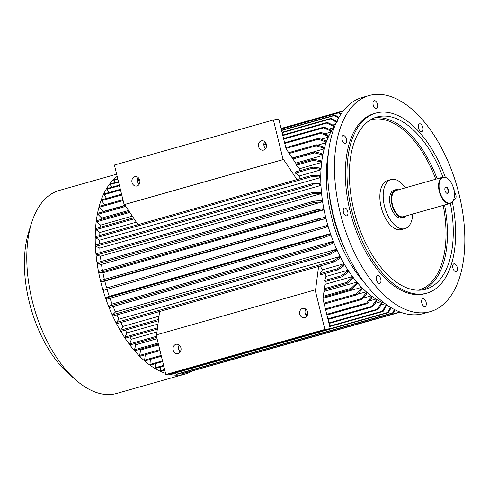 <?xml version="1.0" encoding="UTF-8"?>
<svg xmlns="http://www.w3.org/2000/svg" width="489" height="489" viewBox="0 0 489 489"><rect width="100%" height="100%" fill="white"/><g stroke="black" fill="none" stroke-linecap="round" stroke-linejoin="round"><path stroke-width="0.73" d="M325.246 217.257A97.818 52.127 74.2 0 0 325.57 218.571L317.807 220.307A104.622 55.752 -105.8 0 1 317.483 218.986L325.246 217.257M106.645 287.96L326.548 225.667A99.524 53.032 74.2 0 0 326.933 226.975L327.795 226.694A97.818 52.127 -105.8 0 1 327.41 225.386L106.645 287.96A97.818 52.127 -105.8 0 1 104.805 281.144L325.57 218.571M109.291 296.31L330.057 233.736A97.818 52.127 74.2 0 0 330.503 235.013L323.082 237.892L106.468 299.286A104.622 55.752 -105.8 0 1 106.021 298.003L109.291 296.31A97.818 52.127 -105.8 0 1 107.067 289.396M112.146 304.036L109.078 306.273L325.692 244.879L332.147 242.024A99.524 53.032 74.2 0 0 332.642 243.271L333.412 242.709A97.818 52.127 -105.8 0 1 332.911 241.462L112.146 304.036A97.818 52.127 -105.8 0 1 109.982 298.29M115.508 311.951L336.273 249.378A97.818 52.127 74.2 0 0 336.823 250.576L329.837 254.543L113.228 315.937A104.622 55.752 -105.8 0 1 112.678 314.733L115.508 311.951A97.818 52.127 -105.8 0 1 113.142 306.505M118.992 319.152L116.406 322.434L333.015 261.04L339.109 257.403A99.524 53.032 74.2 0 0 339.708 258.553L340.356 257.734A97.818 52.127 -105.8 0 1 339.757 256.578L118.992 319.152A97.818 52.127 -105.8 0 1 116.883 314.898M320.209 265.992A97.818 52.127 74.2 0 0 322.404 269.867L343.73 263.822A97.818 52.127 74.2 0 0 344.372 264.91L343.798 265.857L337.911 269.873A104.622 55.752 -105.8 0 1 337.269 268.785L343.156 264.769L343.73 263.822M324.678 273.62A97.818 52.127 74.2 0 0 326.01 275.71L325.747 277.715L324.384 280.558L341.56 275.692A104.622 55.752 74.2 0 0 342.239 276.713L325.063 281.578A104.622 55.752 -105.8 0 1 324.384 280.558M325.906 276.468L347.74 270.283L347.233 271.34A99.524 53.032 74.2 0 0 347.911 272.361L348.419 271.303A97.818 52.127 -105.8 0 1 347.74 270.283M324.885 284.372L352.208 276.633L351.78 277.801A99.524 53.032 74.2 0 0 352.49 278.736L352.917 277.569A97.818 52.127 -105.8 0 1 352.208 276.633M323.981 291.401L356.622 282.153L356.273 283.412A99.524 53.032 74.2 0 0 357.007 284.268L357.361 283.009A97.818 52.127 -105.8 0 1 356.622 282.153M158.577 344.91L140.679 349.983A97.818 52.127 -105.8 0 1 139.982 349.274M323.088 298.284L361.444 287.416L361.175 288.767A99.524 53.032 74.2 0 0 361.939 289.531L362.202 288.174A97.818 52.127 -105.8 0 1 361.444 287.416M357.428 294.292L366.127 291.823L365.943 293.253A99.524 53.032 74.2 0 0 366.719 293.92L366.903 292.495A97.818 52.127 -105.8 0 1 366.127 291.823M363.089 298.131L371.157 295.845A97.818 52.127 74.2 0 0 371.946 296.407L371.848 297.905L367.398 303.577A104.622 55.752 -105.8 0 1 366.609 303.015L371.059 297.343L371.157 295.845M369.55 300.833L375.925 299.023M375.063 303.363L380.845 301.725M381.108 304.836L385.161 303.687M386.432 305.943L387.795 305.558M332.807 125.074L335.497 124.316M328.681 129.145L333.663 127.727M324.757 133.864L330.815 132.146M321.084 139.212L328.247 137.183A97.818 52.127 -105.8 0 1 328.388 136.877M326.267 141.871A97.818 52.127 74.2 0 0 325.925 142.8L325.038 141.627L318.211 139.273A104.622 55.752 -105.8 0 1 318.559 138.344L325.381 140.691L326.267 141.871M317.581 145.166L325.925 142.8M323.993 148.937A97.818 52.127 -105.8 0 1 324.274 147.929L323.351 146.859A99.524 53.032 74.2 0 0 323.064 147.867L323.993 148.937L292.22 157.947M103.155 211.774A97.818 52.127 -105.8 0 1 103.222 211.511L125.08 205.319M322.679 154.451A97.818 52.127 74.2 0 0 322.465 155.533L321.511 154.579L314.506 152.886A104.622 55.752 -105.8 0 1 314.72 151.804L321.731 153.497L322.679 154.451M295.674 163.124L322.465 155.533M321.499 161.407A97.818 52.127 74.2 0 0 321.352 162.55L320.381 161.718L313.315 160.392A104.622 55.752 -105.8 0 1 313.467 159.249L320.527 160.575L321.499 161.407M299.439 168.766L321.352 162.55M313.467 159.249L296.291 164.115A104.622 55.752 74.2 0 0 296.145 165.258L298.388 167.189L299.916 169.481A97.818 52.127 74.2 0 0 299.775 170.722M320.747 168.723A97.818 52.127 74.2 0 0 320.668 169.921L319.684 169.212L312.581 168.271A104.622 55.752 -105.8 0 1 312.66 167.073L319.763 168.014L320.747 168.723M299.182 178.968A97.818 52.127 74.2 0 1 299.335 175.967L320.668 169.921M320.411 177.605A97.818 52.127 -105.8 0 1 320.423 176.364L319.433 175.789A99.524 53.032 74.2 0 0 319.421 177.03L320.411 177.605L99.646 240.178A97.818 52.127 -105.8 0 0 99.677 243.98M320.588 185.52A97.818 52.127 -105.8 0 1 320.527 184.243L319.543 183.809A99.524 53.032 74.2 0 0 319.604 185.087L320.588 185.52L99.823 248.094A97.818 52.127 -105.8 0 0 100.111 252.679M321.071 192.336A97.818 52.127 74.2 0 0 321.194 193.638L313.137 193.638A104.622 55.752 -105.8 0 1 313.015 192.33L321.071 192.336M101.046 261.493A97.818 52.127 -105.8 0 1 100.428 256.212L321.194 193.638M322.037 200.551A97.818 52.127 74.2 0 0 322.227 201.865L314.244 202.434A104.622 55.752 -105.8 0 1 314.048 201.12L322.037 200.551M102.464 270.386A97.818 52.127 -105.8 0 1 101.461 264.439L322.227 201.865M323.681 210.172A97.818 52.127 -105.8 0 1 323.425 208.846L322.489 208.84A99.524 53.032 74.2 0 0 322.746 210.16L102.916 272.74A97.818 52.127 -105.8 0 0 104.371 279.39M157.055 338.712L135.856 344.721A97.818 52.127 -105.8 0 1 134.872 343.553M156.957 331.97L131.443 339.201A97.818 52.127 -105.8 0 1 129.774 336.927M157.978 324.066L126.975 332.856A97.818 52.127 -105.8 0 1 125.239 330.148M325.258 281.523L322.991 299.054L330.252 328.632L324.849 329.464L165.85 374.531L156.132 334.941L315.124 289.873L324.849 329.464M158.405 320.747L121.296 331.267A104.622 55.752 -105.8 0 1 120.655 330.179L122.965 326.395L158.998 316.181M122.965 326.395A97.818 52.127 -105.8 0 1 120.777 322.52M337.911 269.873L320.735 274.739A104.622 55.752 -105.8 0 1 320.093 273.651L337.269 268.785M322.404 269.867L320.093 273.651M315.124 289.873L315.576 289.806L318.596 266.45M330.252 328.632L171.26 373.7L165.85 374.531M156.59 334.812L159.597 311.517M99.75 235.496A97.818 52.127 -105.8 0 1 99.903 232.495L136.321 222.171M100.343 227.251A97.818 52.127 -105.8 0 1 100.587 225.123L132.299 216.138M299.335 175.967L295.405 173.137L312.581 168.271M312.66 167.073L295.484 171.939A104.622 55.752 74.2 0 0 295.405 173.137M296.976 179.591L283.565 159.493L283.119 159.567L273.394 119.976L278.797 119.145L286.065 148.723L296.328 164.102M137.984 224.659L124.573 204.561L124.12 204.628L283.119 159.567M273.394 119.976L114.395 165.044L124.12 204.628M101.467 219.335A97.818 52.127 -105.8 0 1 101.7 218.106L128.534 210.502M138.057 177.489A4.762 4.022 -98.7 0 0 139.12 184.396M264.647 141.608A4.762 4.022 -98.7 0 0 265.704 148.515M180.282 351.988A4.762 4.022 81.3 0 1 179.225 345.081M306.872 316.108A4.762 4.022 81.3 0 1 305.808 309.201M178.185 353.565A4.762 4.022 -98.7 0 0 180.985 348.095A4.762 4.022 -98.7 0 0 176.327 344.238A4.762 4.022 -98.7 0 0 173.075 349.556A4.762 4.022 -98.7 0 0 177.776 353.657A4.762 4.022 -98.7 0 0 178.185 353.565M304.769 317.685A4.762 4.022 -98.7 0 0 307.569 312.214A4.762 4.022 -98.7 0 0 302.917 308.363A4.762 4.022 -98.7 0 0 299.665 313.681A4.762 4.022 -98.7 0 0 304.36 317.777A4.762 4.022 -98.7 0 0 304.769 317.685M365.387 283.877A98.668 52.58 -105.8 0 1 328.363 153.24M384.751 303.388A98.668 52.58 -105.8 0 1 327.459 224.06A98.668 52.58 -105.8 0 1 334.61 126.474M124.573 204.561L283.565 159.493M137.018 185.979A4.762 4.022 -98.7 0 0 139.817 180.502A4.762 4.022 -98.7 0 0 135.166 176.651A4.762 4.022 -98.7 0 0 134.75 176.737A4.762 4.022 -98.7 0 0 131.957 182.214A4.762 4.022 -98.7 0 0 136.608 186.064A4.762 4.022 -98.7 0 0 137.018 185.979M263.608 150.099A4.762 4.022 -98.7 0 0 266.407 144.622A4.762 4.022 -98.7 0 0 261.749 140.771A4.762 4.022 -98.7 0 0 261.34 140.863A4.762 4.022 -98.7 0 0 258.54 146.333A4.762 4.022 -98.7 0 0 263.198 150.184A4.762 4.022 -98.7 0 0 263.608 150.099M281.096 128.497L343.125 110.911A104.622 55.752 74.2 0 1 343.272 110.862L281.089 128.466M281.248 129.114L338.632 112.849A104.622 55.752 74.2 0 1 339.287 112.513L341.206 113.711M281.212 128.974L339.287 112.513M340.857 114.237L338.632 112.849M281.591 130.502L334.397 115.538A104.622 55.752 74.2 0 1 335.008 115.092L338.932 117.366M281.53 130.251L335.008 115.092M338.596 117.971L334.397 115.538M336.683 122.281L330.46 118.949A104.622 55.752 -105.8 0 1 331.029 118.393L337.245 121.724M114.897 182.629L113.851 180.343L117.873 179.2M282.116 132.647L330.46 118.949M113.851 180.343A104.622 55.752 -105.8 0 1 114.42 179.787L117.788 178.833M282.025 132.281L331.029 118.393M118.466 181.615L110.752 183.803A104.622 55.752 74.2 0 0 110.233 184.457L118.589 182.091M282.825 135.539L326.848 123.063A104.622 55.752 74.2 0 1 327.361 122.409L333.761 125.545A99.524 53.032 74.2 0 0 333.241 126.199L333.883 127.433M282.709 135.062L327.361 122.409M333.241 126.199L326.848 123.063M110.233 184.457L111.7 187.281M334.39 126.755L333.761 125.545M119.328 185.117L107.439 188.485A104.622 55.752 74.2 0 0 106.975 189.243L119.469 185.698M137.262 180.655L139.683 179.97M263.852 144.775L266.273 144.09M283.712 139.145L323.584 127.843A104.622 55.752 74.2 0 1 324.048 127.091L330.607 129.995A99.524 53.032 74.2 0 0 330.142 130.752L330.888 132.018M137.256 180.038L139.481 179.402M263.846 144.157L266.065 143.528M283.571 138.564L324.048 127.091M330.142 130.752L323.584 127.843M106.975 189.243L108.931 192.562M331.34 131.248L330.607 129.995M185.643 372.82L400.35 312.141M398.859 311.56L398.401 312.514A104.622 55.752 -105.8 0 1 397.679 312.624L398.303 311.328M397.679 312.624L181.071 374.024A104.622 55.752 -105.8 0 0 181.792 373.908L398.401 312.514M181.071 374.024L180.863 373.168M394.984 309.794L393.358 312.936A104.622 55.752 -105.8 0 1 392.612 312.929L394.391 309.494M392.612 312.929L175.997 374.329A104.622 55.752 -105.8 0 0 176.749 374.336L393.358 312.936M175.997 374.329L175.716 372.875M391.163 307.697L388.431 312.587A104.622 55.752 -105.8 0 1 387.661 312.471L390.54 307.324M387.661 312.471L171.052 373.865A104.622 55.752 -105.8 0 0 171.816 373.981L388.431 312.587M386.738 304.83L383.107 311.426A104.622 55.752 -105.8 0 1 382.325 311.187L386.01 305.124L385.925 304.25M329.745 326.548L383.107 311.426M329.635 326.12L382.325 311.187M386.787 305.356A99.524 53.032 -105.8 0 1 386.01 305.124M120.361 189.316L104.493 193.815A104.622 55.752 74.2 0 0 104.09 194.665L120.526 190.001M284.769 143.454L320.698 133.271A104.622 55.752 74.2 0 1 321.102 132.421L327.801 135.062A99.524 53.032 74.2 0 0 327.398 135.911L328.247 137.183M138.784 184.096L139.389 183.925M265.374 148.216L265.979 148.045M284.604 142.77L321.102 132.421M327.398 135.911L320.698 133.271M104.09 194.665L106.59 198.424M328.645 136.327L327.801 135.062M104.744 204.824L101.602 200.667L121.749 194.958M285.986 148.411L318.211 139.273M101.602 200.667A104.622 55.752 -105.8 0 1 101.944 199.738L121.553 194.182M285.796 147.629L318.559 138.344M325.038 141.627A99.524 53.032 -105.8 0 1 325.381 140.691M289.231 153.467L316.145 145.838A104.622 55.752 74.2 0 1 316.426 144.83L323.351 146.859M123.118 200.545L99.53 207.232A104.622 55.752 74.2 0 1 99.811 206.224L122.904 199.677M288.706 152.684L316.426 144.83M323.064 147.867L316.145 145.838M99.53 207.232L103.222 211.511M101.7 218.106L97.898 214.286A104.622 55.752 -105.8 0 1 98.112 213.204L125.215 205.521M97.898 214.286L125.783 206.376M292.923 159.004L314.506 152.886M292.355 158.149L314.72 151.804M321.511 154.579A99.524 53.032 -105.8 0 1 321.731 153.497M100.587 225.123L96.706 221.786A104.622 55.752 -105.8 0 1 96.853 220.643L129.188 211.48M96.706 221.786L129.805 212.403M296.145 165.258L313.315 160.392M320.381 161.718A99.524 53.032 -105.8 0 1 320.527 160.575M99.903 232.495L95.966 229.665A104.622 55.752 -105.8 0 1 96.052 228.467L133.454 217.868M95.966 229.665L134.108 218.852M319.684 169.212A99.524 53.032 -105.8 0 1 319.763 168.014M312.318 175.245L95.703 236.639A104.622 55.752 74.2 0 0 95.691 237.88L312.306 176.486A104.622 55.752 74.2 0 1 312.318 175.245L319.433 175.789M319.421 177.03L312.306 176.486M95.691 237.88L99.646 240.178M312.434 183.681L95.82 245.075A104.622 55.752 74.2 0 0 95.881 246.352L312.489 184.958A104.622 55.752 74.2 0 1 312.434 183.681L319.543 183.809M319.604 185.087L312.489 184.958M95.881 246.352L99.823 248.094M100.428 256.212L96.529 255.032L313.137 193.638M96.529 255.032A104.622 55.752 -105.8 0 1 96.4 253.73L313.015 192.33M320.222 193.344A99.524 53.032 -105.8 0 1 320.093 192.043M101.461 264.439L97.629 263.834L314.244 202.434M97.629 263.834A104.622 55.752 -105.8 0 1 97.439 262.514L314.048 201.12M321.273 201.712A99.524 53.032 -105.8 0 1 321.077 200.398M315.533 209.989L98.925 271.389A104.622 55.752 74.2 0 0 99.181 272.709L315.796 211.315A104.622 55.752 74.2 0 1 315.533 209.989L322.489 208.84M322.746 210.16L315.796 211.315M99.181 272.709L102.916 272.74M104.805 281.144L101.199 281.701L317.807 220.307M101.199 281.701A104.622 55.752 -105.8 0 1 100.875 280.38L317.483 218.986M324.665 218.711A99.524 53.032 -105.8 0 1 324.341 217.391M103.191 289.078A104.622 55.752 74.2 0 0 103.576 290.387L320.191 228.993A104.622 55.752 74.2 0 1 319.806 227.685M326.933 226.975L320.191 228.993M327.41 225.386L326.548 225.667M323.082 237.892A104.622 55.752 -105.8 0 1 322.636 236.609L330.057 233.736M106.021 298.003L322.636 236.609M329.684 235.441A99.524 53.032 -105.8 0 1 329.238 234.158M109.078 306.273A104.622 55.752 74.2 0 0 109.579 307.52L326.187 246.126A104.622 55.752 74.2 0 1 325.692 244.879M332.642 243.271L326.187 246.126M332.911 241.462L332.147 242.024M329.837 254.543A104.622 55.752 -105.8 0 1 329.286 253.339L336.273 249.378M112.678 314.733L329.286 253.339M336.114 251.273A99.524 53.032 -105.8 0 1 335.564 250.075M339.708 258.553L333.614 262.19L117.005 323.59A104.622 55.752 74.2 0 1 116.406 322.434M333.015 261.04A104.622 55.752 74.2 0 0 333.614 262.19M339.757 256.578L339.109 257.403M120.655 330.179L158.577 319.433M343.798 265.857A99.524 53.032 -105.8 0 1 343.156 264.769M126.975 332.856L124.952 337.086A104.622 55.752 74.2 0 0 125.63 338.107L157.324 329.121M124.952 337.086L157.482 327.862M347.911 272.361L342.239 276.713M341.56 275.692L347.233 271.34M131.443 339.201L129.726 343.871L156.462 336.298M129.726 343.871A104.622 55.752 74.2 0 0 130.441 344.812L156.724 337.361M324.17 289.904L347.049 283.418A104.622 55.752 74.2 0 1 346.34 282.477L351.78 277.801M324.329 288.718L346.34 282.477M352.49 278.736L347.049 283.418M323.357 296.23L351.059 288.382L356.273 283.412M135.856 344.721L134.451 349.776L158.124 343.064M134.451 349.776A104.622 55.752 74.2 0 0 135.19 350.631L158.369 344.06M323.211 297.336L351.799 289.237A104.622 55.752 74.2 0 1 351.059 288.382M357.007 284.268L351.799 289.237M140.679 349.983L139.609 355.399A104.622 55.752 74.2 0 0 140.367 356.163L159.976 350.607M324.219 304.054L356.982 294.769A104.622 55.752 74.2 0 1 356.218 294.005L361.175 288.767M139.609 355.399L159.75 349.69M323.993 303.137L356.218 294.005M361.939 289.531L356.982 294.769M145.312 354.763L144.616 360.118A104.622 55.752 74.2 0 0 145.392 360.784L161.364 356.255M179.463 351.126L180.869 350.729M306.053 315.246L307.453 314.849M325.607 309.708L362.007 299.39A104.622 55.752 74.2 0 1 361.23 298.724L365.943 293.253M144.616 360.118L161.162 355.43M179.005 350.368L181.058 349.788M305.588 314.494L307.648 313.907M325.399 308.877L361.23 298.724M366.719 293.92L362.007 299.39M162.495 360.87L150.001 364.409A104.622 55.752 -105.8 0 0 150.789 364.971L162.678 361.603M326.921 315.05L367.398 303.577M326.738 314.317L366.609 303.015M150.001 364.409L150.331 359.384M371.848 297.905A99.524 53.032 -105.8 0 1 371.059 297.343M376.762 299.531L376.744 301.022L372.551 306.86A104.622 55.752 -105.8 0 1 371.756 306.401L375.955 300.564L375.974 299.054M163.607 365.399L155.147 367.795A104.622 55.752 -105.8 0 0 155.936 368.254L163.766 366.035M328.009 319.482L372.551 306.86M327.85 318.846L371.756 306.401M155.147 367.795L155.184 363.724M376.744 301.022A99.524 53.032 -105.8 0 1 375.955 300.564M381.854 302.196L381.921 303.608L377.991 309.58A104.622 55.752 -105.8 0 1 377.202 309.231L381.133 303.259L381.065 301.829M164.616 369.488L160.588 370.625A104.622 55.752 -105.8 0 0 161.376 370.974L164.744 370.02M328.987 323.467L377.991 309.58M328.852 322.936L377.202 309.231M160.588 370.625L160.423 366.982M381.921 303.608A99.524 53.032 -105.8 0 1 381.133 303.259M191.865 371.23A105.477 56.204 -105.8 0 1 185.209 374.012A105.477 56.204 -105.8 0 1 168.442 374.134M165.557 373.321A105.477 56.204 -105.8 0 1 100.587 281.108A105.477 56.204 -105.8 0 1 117.183 176.376M185.209 374.012L116.792 393.4A105.477 56.204 -105.8 0 1 76.315 380.405A105.477 56.204 -105.8 0 1 31.632 222.752A105.477 56.204 -105.8 0 1 59.267 190.447L116.645 174.182M76.315 380.405L69.138 374.195A95.269 50.77 -105.8 0 1 28.778 231.798L31.632 222.752M422.906 130.312A4.083 2.176 74.2 0 0 422.251 125.814A4.083 2.176 74.2 0 0 419.574 123.821A4.083 2.176 74.2 0 0 418.321 126.663A4.083 2.176 74.2 0 0 419.843 130.783A4.083 2.176 74.2 0 0 421.799 131.675A4.083 2.176 74.2 0 0 422.906 130.312M377.502 104.298A4.083 2.176 74.2 0 0 374.226 100.703A4.083 2.176 74.2 0 0 373.211 105.092A4.083 2.176 74.2 0 0 376.31 108.589A4.083 2.176 74.2 0 0 376.451 108.558A4.083 2.176 74.2 0 0 377.502 104.298M345.075 136.455A4.083 2.176 74.2 0 0 343.119 135.557A4.083 2.176 74.2 0 0 342.141 140.08A4.083 2.176 74.2 0 0 345.35 143.418A4.083 2.176 74.2 0 0 346.45 142.048A4.083 2.176 74.2 0 0 345.075 136.455M344.617 207.941A4.083 2.176 74.2 0 0 344.476 207.972A4.083 2.176 74.2 0 0 343.498 212.495A4.083 2.176 74.2 0 0 346.701 215.826A4.083 2.176 74.2 0 0 347.752 211.566A4.083 2.176 74.2 0 0 344.617 207.941M376.396 276.89A4.083 2.176 74.2 0 0 377.043 281.389A4.083 2.176 74.2 0 0 379.727 283.382A4.083 2.176 74.2 0 0 380.98 280.533A4.083 2.176 74.2 0 0 379.452 276.419A4.083 2.176 74.2 0 0 377.502 275.527A4.083 2.176 74.2 0 0 376.396 276.89M421.799 302.905A4.083 2.176 74.2 0 0 425.069 306.499A4.083 2.176 74.2 0 0 426.09 302.11A4.083 2.176 74.2 0 0 422.985 298.614A4.083 2.176 74.2 0 0 422.844 298.645A4.083 2.176 74.2 0 0 421.799 302.905M454.226 270.747A4.083 2.176 74.2 0 0 456.176 271.639A4.083 2.176 74.2 0 0 457.16 267.122A4.083 2.176 74.2 0 0 453.951 263.785A4.083 2.176 74.2 0 0 452.851 265.148A4.083 2.176 74.2 0 0 454.226 270.747M412.765 214.029A25.52 13.6 -105.8 0 1 404.947 228.62A25.52 13.6 -105.8 0 1 404.067 228.815A25.52 13.6 -105.8 0 1 384.684 206.963A25.52 13.6 -105.8 0 1 391.029 179.518A25.52 13.6 -105.8 0 1 405.344 187.843M404.947 228.62L401.622 229.567A25.52 13.6 -105.8 0 1 400.742 229.757A25.52 13.6 -105.8 0 1 381.359 207.904A25.52 13.6 -105.8 0 1 387.704 180.465L391.029 179.518M405.864 215.985A14.462 7.708 -105.8 0 1 403.59 217.513L401.934 217.984A14.462 7.708 -105.8 0 1 401.432 218.094A14.462 7.708 -105.8 0 1 390.448 205.71A14.462 7.708 -105.8 0 1 394.042 190.16L395.705 189.689A14.462 7.708 -105.8 0 1 398.443 189.799M403.59 217.513A14.462 7.708 -105.8 0 1 403.095 217.623A14.462 7.708 -105.8 0 1 392.111 205.239A14.462 7.708 -105.8 0 1 395.705 189.689M453.786 199.102A13.613 7.256 -105.8 0 1 453.737 199.255A13.613 7.256 -105.8 0 1 450.173 203.424L403.358 216.694A13.613 7.256 -105.8 0 1 402.893 216.798A13.613 7.256 -105.8 0 1 392.551 205.142A13.613 7.256 -105.8 0 1 395.937 190.508L442.753 177.238A13.613 7.256 -105.8 0 1 447.973 178.913A13.613 7.256 -105.8 0 1 448.095 179.023M450.173 203.424A13.613 7.256 -105.8 0 1 439.483 192.311A13.613 7.256 -105.8 0 1 442.753 177.238M453.768 189.176A13.27 7.072 -105.8 0 1 453.835 198.956A13.27 7.072 -105.8 0 1 444.232 200.374A13.27 7.072 -105.8 0 1 439.293 182.953A13.27 7.072 -105.8 0 1 448.211 179.121A13.27 7.072 -105.8 0 1 453.768 189.176M447.521 193.436A3.282 1.748 -105.8 0 1 446.371 193.008A3.282 1.748 -105.8 0 1 444.984 188.1A3.282 1.748 -105.8 0 1 448.071 188.846A3.282 1.748 -105.8 0 1 447.521 193.436M453.407 187.868A3.741 3.16 81.3 0 1 454.11 190.826M446.255 192.892A2.94 1.565 74.2 0 0 447.16 193.186A2.94 1.565 74.2 0 0 447.264 193.161A2.94 1.565 74.2 0 0 447.973 189.903A2.94 1.565 74.2 0 0 445.662 187.501A2.94 1.565 74.2 0 0 444.941 188.259M369.03 95.575L362.104 97.537A112.281 59.835 74.2 0 0 333.26 214.695A112.281 59.835 74.2 0 0 423.34 313.59L430.265 311.627A112.281 59.835 74.2 0 0 457.215 187.287A112.281 59.835 74.2 0 0 369.03 95.575A112.281 59.835 74.2 0 0 340.185 212.733A112.281 59.835 74.2 0 0 430.265 311.627M453.792 199.09A4.083 2.176 74.2 0 0 454.684 199.261A4.083 2.176 74.2 0 0 454.825 199.231A4.083 2.176 74.2 0 0 456.06 196.156A4.083 2.176 74.2 0 0 454.287 191.988M445.338 177.342A93.564 49.86 74.2 0 0 375.796 113.106L374.134 113.582A93.564 49.86 74.2 0 0 350.093 211.211A93.564 49.86 74.2 0 0 425.167 293.62L426.824 293.149A93.564 49.86 74.2 0 0 452.325 201.975M375.796 113.106A93.564 49.86 74.2 0 0 351.756 210.741A93.564 49.86 74.2 0 0 426.824 293.149M442.948 177.189A89.481 47.684 74.2 0 0 376.909 117.036A89.481 47.684 74.2 0 0 353.92 210.404A89.481 47.684 74.2 0 0 425.711 289.219A89.481 47.684 74.2 0 0 450.363 203.363M345.827 251.016A95.269 50.77 -105.8 0 1 328.95 191.48M422.753 289.873A89.481 47.684 74.2 0 0 444.55 205.019M437.129 178.833A89.481 47.684 74.2 0 0 374.048 118.032M418.517 290.197A88.46 47.14 74.2 0 0 443.187 205.404M435.766 179.218A88.46 47.14 74.2 0 0 370.271 119.982"/></g></svg>
